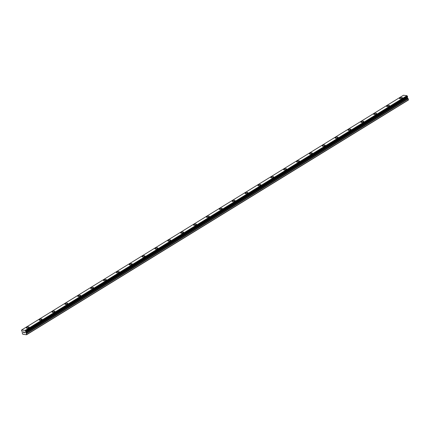 <?xml version="1.0" encoding="UTF-8"?>
<svg xmlns="http://www.w3.org/2000/svg" width="430" height="430" viewBox="0 0 430 430"><rect width="100%" height="100%" fill="white"/><g stroke="black" fill="none" stroke-linecap="round" stroke-linejoin="round"><path stroke-width="0.64" d="M26.311 327.945A1.473 0.511 163.9 0 1 26.735 327.407A1.473 0.511 163.9 0 1 28.213 326.918A1.473 0.511 163.9 0 1 29.143 327.128A1.473 0.511 163.9 0 1 28.724 327.665A1.473 0.511 163.9 0 1 27.24 328.16A1.473 0.511 163.9 0 1 26.311 327.945A1.473 0.511 163.9 0 1 26.735 327.413A1.473 0.511 163.9 0 1 28.213 326.918A1.473 0.511 163.9 0 1 29.143 327.128M39.178 320.033A1.473 0.511 163.9 0 1 39.603 319.495A1.473 0.511 163.9 0 1 41.081 319.006A1.473 0.511 163.9 0 1 42.016 319.216A1.473 0.511 163.9 0 1 41.592 319.753A1.473 0.511 163.9 0 1 40.108 320.248A1.473 0.511 163.9 0 1 39.178 320.033A1.473 0.511 163.9 0 1 39.603 319.501A1.473 0.511 163.9 0 1 41.086 319.006A1.473 0.511 163.9 0 1 42.016 319.216M52.051 312.126A1.473 0.511 163.9 0 1 52.471 311.583A1.473 0.511 163.9 0 1 53.954 311.094A1.473 0.511 163.9 0 1 54.884 311.304A1.473 0.511 163.9 0 1 54.459 311.841A1.473 0.511 163.9 0 1 52.981 312.336A1.473 0.511 163.9 0 1 52.051 312.126A1.473 0.511 163.9 0 1 52.471 311.589A1.473 0.511 163.9 0 1 53.954 311.1A1.473 0.511 163.9 0 1 54.884 311.309M64.919 304.214A1.473 0.511 163.9 0 1 65.344 303.677A1.473 0.511 163.9 0 1 66.822 303.188A1.473 0.511 163.9 0 1 67.752 303.397A1.473 0.511 163.9 0 1 67.333 303.935A1.473 0.511 163.9 0 1 65.849 304.424A1.473 0.511 163.9 0 1 64.919 304.214A1.473 0.511 163.9 0 1 65.344 303.677A1.473 0.511 163.9 0 1 66.822 303.182A1.473 0.511 163.9 0 1 67.752 303.392M77.787 296.302A1.473 0.511 163.9 0 1 78.212 295.765A1.473 0.511 163.9 0 1 79.69 295.276A1.473 0.511 163.9 0 1 80.625 295.485A1.473 0.511 163.9 0 1 80.2 296.023A1.473 0.511 163.9 0 1 78.722 296.512A1.473 0.511 163.9 0 1 77.787 296.302A1.473 0.511 163.9 0 1 78.212 295.765A1.473 0.511 163.9 0 1 79.695 295.27A1.473 0.511 163.9 0 1 80.625 295.485M90.66 288.39A1.473 0.511 163.9 0 1 91.079 287.853A1.473 0.511 163.9 0 1 92.563 287.364A1.473 0.511 163.9 0 1 93.493 287.573A1.473 0.511 163.9 0 1 93.068 288.111A1.473 0.511 163.9 0 1 91.59 288.6A1.473 0.511 163.9 0 1 90.66 288.39A1.473 0.511 163.9 0 1 91.079 287.853A1.473 0.511 163.9 0 1 92.563 287.358A1.473 0.511 163.9 0 1 93.493 287.573M103.528 280.478A1.473 0.511 163.9 0 1 103.953 279.941A1.473 0.511 163.9 0 1 105.431 279.452A1.473 0.511 163.9 0 1 106.36 279.661A1.473 0.511 163.9 0 1 105.941 280.199A1.473 0.511 163.9 0 1 104.458 280.688A1.473 0.511 163.9 0 1 103.528 280.478A1.473 0.511 163.9 0 1 103.953 279.941A1.473 0.511 163.9 0 1 105.431 279.452A1.473 0.511 163.9 0 1 106.36 279.661M116.396 272.566A1.473 0.511 163.9 0 1 116.82 272.029A1.473 0.511 163.9 0 1 118.298 271.54A1.473 0.511 163.9 0 1 119.234 271.749A1.473 0.511 163.9 0 1 118.809 272.287A1.473 0.511 163.9 0 1 117.331 272.776A1.473 0.511 163.9 0 1 116.396 272.566A1.473 0.511 163.9 0 1 116.82 272.034A1.473 0.511 163.9 0 1 118.304 271.54A1.473 0.511 163.9 0 1 119.234 271.749M129.269 264.654A1.473 0.511 163.9 0 1 129.688 264.117A1.473 0.511 163.9 0 1 131.171 263.628A1.473 0.511 163.9 0 1 132.101 263.837A1.473 0.511 163.9 0 1 131.677 264.375A1.473 0.511 163.9 0 1 130.199 264.869A1.473 0.511 163.9 0 1 129.269 264.654A1.473 0.511 163.9 0 1 129.688 264.122A1.473 0.511 163.9 0 1 131.171 263.628A1.473 0.511 163.9 0 1 132.101 263.837M142.136 256.742A1.473 0.511 163.9 0 1 142.561 256.205A1.473 0.511 163.9 0 1 144.039 255.716A1.473 0.511 163.9 0 1 144.969 255.931A1.473 0.511 163.9 0 1 144.55 256.463A1.473 0.511 163.9 0 1 143.066 256.957A1.473 0.511 163.9 0 1 142.136 256.742A1.473 0.511 163.9 0 1 142.561 256.21A1.473 0.511 163.9 0 1 144.039 255.716A1.473 0.511 163.9 0 1 144.969 255.925M155.004 248.836A1.473 0.511 163.9 0 1 155.429 248.293A1.473 0.511 163.9 0 1 156.912 247.804A1.473 0.511 163.9 0 1 157.842 248.013A1.473 0.511 163.9 0 1 157.418 248.551A1.473 0.511 163.9 0 1 155.94 249.045A1.473 0.511 163.9 0 1 155.004 248.836A1.473 0.511 163.9 0 1 155.429 248.298A1.473 0.511 163.9 0 1 156.907 247.809A1.473 0.511 163.9 0 1 157.842 248.019M167.877 240.924A1.473 0.511 163.9 0 1 168.297 240.386A1.473 0.511 163.9 0 1 169.78 239.897A1.473 0.511 163.9 0 1 170.71 240.107A1.473 0.511 163.9 0 1 170.285 240.644A1.473 0.511 163.9 0 1 168.807 241.133A1.473 0.511 163.9 0 1 167.877 240.924A1.473 0.511 163.9 0 1 168.297 240.386A1.473 0.511 163.9 0 1 169.78 239.892A1.473 0.511 163.9 0 1 170.71 240.107M180.745 233.012A1.473 0.511 163.9 0 1 181.17 232.474A1.473 0.511 163.9 0 1 182.648 231.985A1.473 0.511 163.9 0 1 183.578 232.195A1.473 0.511 163.9 0 1 183.158 232.732A1.473 0.511 163.9 0 1 181.675 233.221A1.473 0.511 163.9 0 1 180.745 233.012A1.473 0.511 163.9 0 1 181.17 232.474A1.473 0.511 163.9 0 1 182.648 231.98A1.473 0.511 163.9 0 1 183.578 232.195M193.613 225.1A1.473 0.511 163.9 0 1 194.037 224.562A1.473 0.511 163.9 0 1 195.516 224.073A1.473 0.511 163.9 0 1 196.451 224.283A1.473 0.511 163.9 0 1 196.026 224.82A1.473 0.511 163.9 0 1 194.548 225.309A1.473 0.511 163.9 0 1 193.613 225.1A1.473 0.511 163.9 0 1 194.037 224.562A1.473 0.511 163.9 0 1 195.521 224.068A1.473 0.511 163.9 0 1 196.451 224.283M206.486 217.188A1.473 0.511 163.9 0 1 206.905 216.65A1.473 0.511 163.9 0 1 208.389 216.161A1.473 0.511 163.9 0 1 209.319 216.371A1.473 0.511 163.9 0 1 208.894 216.908A1.473 0.511 163.9 0 1 207.416 217.397A1.473 0.511 163.9 0 1 206.486 217.188A1.473 0.511 163.9 0 1 206.905 216.65A1.473 0.511 163.9 0 1 208.389 216.161A1.473 0.511 163.9 0 1 209.319 216.371M219.354 209.276A1.473 0.511 163.9 0 1 219.778 208.738A1.473 0.511 163.9 0 1 221.256 208.249A1.473 0.511 163.9 0 1 222.186 208.459A1.473 0.511 163.9 0 1 221.767 208.996A1.473 0.511 163.9 0 1 220.284 209.491A1.473 0.511 163.9 0 1 219.354 209.276A1.473 0.511 163.9 0 1 219.778 208.744A1.473 0.511 163.9 0 1 221.256 208.249A1.473 0.511 163.9 0 1 222.186 208.459M232.221 201.364A1.473 0.511 163.9 0 1 232.646 200.826A1.473 0.511 163.9 0 1 234.124 200.337A1.473 0.511 163.9 0 1 235.059 200.547A1.473 0.511 163.9 0 1 234.635 201.084A1.473 0.511 163.9 0 1 233.157 201.579A1.473 0.511 163.9 0 1 232.221 201.364A1.473 0.511 163.9 0 1 232.646 200.831A1.473 0.511 163.9 0 1 234.13 200.337A1.473 0.511 163.9 0 1 235.059 200.547M245.095 193.452A1.473 0.511 163.9 0 1 245.514 192.914A1.473 0.511 163.9 0 1 246.997 192.43A1.473 0.511 163.9 0 1 247.927 192.64A1.473 0.511 163.9 0 1 247.503 193.172A1.473 0.511 163.9 0 1 246.025 193.667A1.473 0.511 163.9 0 1 245.095 193.452A1.473 0.511 163.9 0 1 245.514 192.919A1.473 0.511 163.9 0 1 246.997 192.425A1.473 0.511 163.9 0 1 247.927 192.635M257.962 185.545A1.473 0.511 163.9 0 1 258.387 185.002A1.473 0.511 163.9 0 1 259.865 184.513A1.473 0.511 163.9 0 1 260.795 184.723A1.473 0.511 163.9 0 1 260.376 185.26A1.473 0.511 163.9 0 1 258.892 185.755A1.473 0.511 163.9 0 1 257.962 185.545A1.473 0.511 163.9 0 1 258.387 185.007A1.473 0.511 163.9 0 1 259.865 184.518A1.473 0.511 163.9 0 1 260.795 184.728M270.835 177.633A1.473 0.511 163.9 0 1 271.255 177.096A1.473 0.511 163.9 0 1 272.733 176.606A1.473 0.511 163.9 0 1 273.668 176.816A1.473 0.511 163.9 0 1 273.243 177.353A1.473 0.511 163.9 0 1 271.765 177.843A1.473 0.511 163.9 0 1 270.83 177.633A1.473 0.511 163.9 0 1 271.255 177.096A1.473 0.511 163.9 0 1 272.738 176.601A1.473 0.511 163.9 0 1 273.668 176.816M283.703 169.721A1.473 0.511 163.9 0 1 284.123 169.183A1.473 0.511 163.9 0 1 285.606 168.694A1.473 0.511 163.9 0 1 286.536 168.904A1.473 0.511 163.9 0 1 286.117 169.441A1.473 0.511 163.9 0 1 284.633 169.931A1.473 0.511 163.9 0 1 283.703 169.721A1.473 0.511 163.9 0 1 284.123 169.183A1.473 0.511 163.9 0 1 285.606 168.689A1.473 0.511 163.9 0 1 286.536 168.904M296.571 161.809A1.473 0.511 163.9 0 1 296.996 161.272A1.473 0.511 163.9 0 1 298.474 160.782A1.473 0.511 163.9 0 1 299.404 160.992A1.473 0.511 163.9 0 1 298.984 161.529A1.473 0.511 163.9 0 1 297.501 162.019A1.473 0.511 163.9 0 1 296.571 161.809A1.473 0.511 163.9 0 1 296.996 161.272A1.473 0.511 163.9 0 1 298.474 160.777A1.473 0.511 163.9 0 1 299.404 160.992M309.863 153.365A1.473 0.511 163.9 0 1 311.341 152.87A1.473 0.511 163.9 0 1 312.277 153.08A1.473 0.511 163.9 0 1 311.852 153.618A1.473 0.511 163.9 0 1 310.374 154.107A1.473 0.511 163.9 0 1 309.439 153.897A1.473 0.511 163.9 0 1 309.863 153.365M309.439 153.897A1.473 0.511 163.9 0 1 309.863 153.359A1.473 0.511 163.9 0 1 311.347 152.87A1.473 0.511 163.9 0 1 312.277 153.08M322.312 145.985A1.473 0.511 163.9 0 1 322.731 145.448A1.473 0.511 163.9 0 1 324.215 144.958A1.473 0.511 163.9 0 1 325.144 145.168A1.473 0.511 163.9 0 1 324.725 145.705A1.473 0.511 163.9 0 1 323.242 146.2A1.473 0.511 163.9 0 1 322.312 145.985A1.473 0.511 163.9 0 1 322.731 145.453A1.473 0.511 163.9 0 1 324.215 144.958A1.473 0.511 163.9 0 1 325.144 145.168M335.18 138.073A1.473 0.511 163.9 0 1 335.604 137.535A1.473 0.511 163.9 0 1 337.082 137.046A1.473 0.511 163.9 0 1 338.012 137.256A1.473 0.511 163.9 0 1 337.593 137.793A1.473 0.511 163.9 0 1 336.11 138.288A1.473 0.511 163.9 0 1 335.18 138.073A1.473 0.511 163.9 0 1 335.604 137.541A1.473 0.511 163.9 0 1 337.082 137.046A1.473 0.511 163.9 0 1 338.012 137.256M348.047 130.161A1.473 0.511 163.9 0 1 348.472 129.623A1.473 0.511 163.9 0 1 349.95 129.14A1.473 0.511 163.9 0 1 350.885 129.349A1.473 0.511 163.9 0 1 350.461 129.881A1.473 0.511 163.9 0 1 348.983 130.376A1.473 0.511 163.9 0 1 348.047 130.161A1.473 0.511 163.9 0 1 348.472 129.629A1.473 0.511 163.9 0 1 349.956 129.134A1.473 0.511 163.9 0 1 350.885 129.344M360.921 122.254A1.473 0.511 163.9 0 1 361.34 121.711A1.473 0.511 163.9 0 1 362.823 121.222A1.473 0.511 163.9 0 1 363.753 121.432A1.473 0.511 163.9 0 1 363.334 121.975A1.473 0.511 163.9 0 1 361.85 122.464A1.473 0.511 163.9 0 1 360.921 122.254A1.473 0.511 163.9 0 1 361.34 121.717A1.473 0.511 163.9 0 1 362.823 121.228A1.473 0.511 163.9 0 1 363.753 121.437M373.788 114.342A1.473 0.511 163.9 0 1 374.213 113.805A1.473 0.511 163.9 0 1 375.691 113.316A1.473 0.511 163.9 0 1 376.621 113.525A1.473 0.511 163.9 0 1 376.202 114.063A1.473 0.511 163.9 0 1 374.718 114.552A1.473 0.511 163.9 0 1 373.788 114.342A1.473 0.511 163.9 0 1 374.213 113.805A1.473 0.511 163.9 0 1 375.691 113.31A1.473 0.511 163.9 0 1 376.621 113.525M386.656 106.43A1.473 0.511 163.9 0 1 387.081 105.893A1.473 0.511 163.9 0 1 388.559 105.404A1.473 0.511 163.9 0 1 389.494 105.613A1.473 0.511 163.9 0 1 389.069 106.151A1.473 0.511 163.9 0 1 387.591 106.64A1.473 0.511 163.9 0 1 386.656 106.43A1.473 0.511 163.9 0 1 387.081 105.893A1.473 0.511 163.9 0 1 388.564 105.398A1.473 0.511 163.9 0 1 389.494 105.613M399.529 98.518A1.473 0.511 163.9 0 1 399.948 97.981A1.473 0.511 163.9 0 1 401.432 97.492A1.473 0.511 163.9 0 1 402.362 97.701A1.473 0.511 163.9 0 1 401.942 98.239A1.473 0.511 163.9 0 1 400.459 98.728A1.473 0.511 163.9 0 1 399.529 98.518A1.473 0.511 163.9 0 1 399.948 97.981A1.473 0.511 163.9 0 1 401.432 97.486A1.473 0.511 163.9 0 1 402.362 97.701M21.683 329.944L403.48 95.245L406.99 95.702L25.257 330.487A0.494 0.29 -121.6 0 0 25.617 330.901L25.811 331.53A0.494 0.29 -121.6 0 0 25.649 331.842L25.623 332.498L26.252 333.25A0.468 0.274 58.4 0 1 26.429 333.556L26.574 334.755L25.316 334.594L22.806 334.266L22.242 333.013A0.468 0.274 58.4 0 1 22.247 332.729L22.478 332.094L22.054 331.374A0.494 0.29 -121.6 0 0 21.704 331.003L21.516 330.374A0.494 0.29 -121.6 0 0 21.667 330.02L25.22 330.433M25.816 331.519L407.608 96.825L407.414 96.196A0.494 0.29 -121.6 0 1 407.054 95.782L407.017 95.729M407.495 96.895A0.494 0.29 -121.6 0 0 407.446 97.137L25.644 331.858L407.446 97.137M407.441 97.158L407.42 97.798L408.048 98.545L26.252 333.25M26.574 334.755L408.371 100.056L408.226 98.852A0.468 0.274 -121.6 0 0 408.048 98.545M23.467 331.858L23.709 332.707L23.467 331.858L23.833 331.906L23.623 332.261L23.526 331.917L23.854 331.96M23.639 332.315L23.736 332.659L23.639 332.315M23.736 332.659L24.08 332.755M24.279 331.965L24.531 332.815M25.811 331.53L407.608 96.825M406.99 95.702L25.193 330.401M408.5 99.798L26.703 334.502M407.054 95.782L25.257 330.487M407.414 96.196L25.617 330.901M407.484 96.288L25.687 330.987M407.618 96.755L25.827 331.455M407.344 97.347L25.547 332.046M407.344 97.535L25.547 332.239M407.42 97.798L25.623 332.498M407.538 98.002L25.741 332.707M408.226 98.852L26.429 333.556"/></g></svg>
